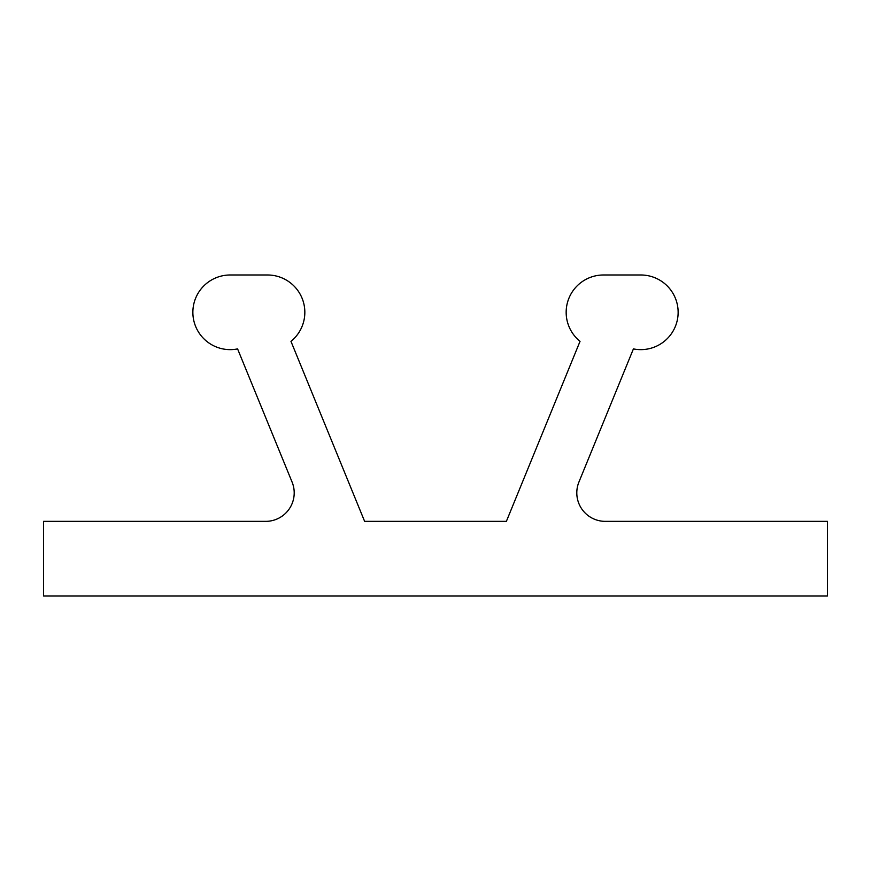 <?xml version="1.0" encoding="UTF-8"?>
<svg xmlns="http://www.w3.org/2000/svg" width="871" height="871" viewBox="0 0 871 871"><rect width="100%" height="100%" fill="white"/><g stroke="black" fill="none" stroke-linecap="round" stroke-linejoin="round"><path stroke-width="1.31" d="M576.798 492.855A28.503 28.503 0 0 0 605.301 521.359L827.45 521.359L827.45 596.014L43.55 596.014L43.55 521.359L265.699 521.359A28.503 28.503 0 0 0 292.079 482.055L237.587 348.901A37.333 37.333 0 0 1 192.861 312.319A37.333 37.333 0 0 1 230.194 274.986L267.517 274.986A37.333 37.333 0 0 1 290.968 341.356L364.622 521.359L506.378 521.359L580.032 341.356A37.333 37.333 0 0 1 603.483 274.986L640.806 274.986A37.333 37.333 0 0 1 677.954 316.031A37.333 37.333 0 0 1 633.413 348.901L578.921 482.055A28.503 28.503 0 0 0 576.798 492.855"/></g></svg>
